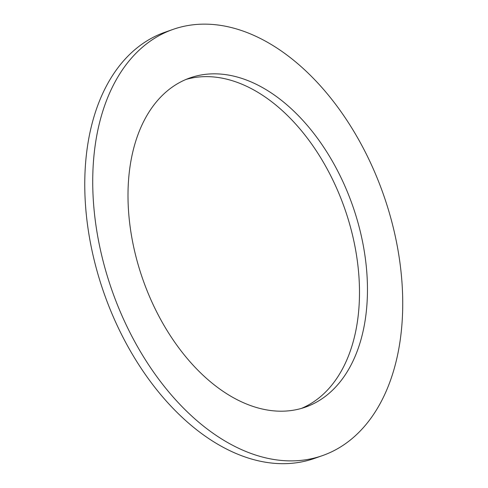 <?xml version="1.0" encoding="UTF-8"?>
<svg xmlns="http://www.w3.org/2000/svg" width="488" height="488" viewBox="0 0 488 488"><rect width="100%" height="100%" fill="white"/><g stroke="black" fill="none" stroke-linecap="round" stroke-linejoin="round"><path stroke-width="0.73" d="M301.456 408.395A174.436 111.191 70.7 0 0 332.139 178.577A174.436 111.191 70.7 0 0 186.044 79.428M340.112 175.784A174.436 111.191 -109.3 0 1 305.482 407.114A174.436 111.191 -109.3 0 1 142.813 279.319A174.436 111.191 -109.3 0 1 189.991 77.909A174.436 111.191 -109.3 0 1 340.112 175.784M322.495 455.603L314.522 458.397A225.822 143.948 -109.3 0 1 103.938 292.959A225.822 143.948 -109.3 0 1 165.011 32.22L172.978 29.42A225.822 143.948 70.7 0 0 111.904 290.165A225.822 143.948 70.7 0 0 322.495 455.603A225.822 143.948 70.7 0 0 367.324 156.123A225.822 143.948 70.7 0 0 172.978 29.42"/></g></svg>
